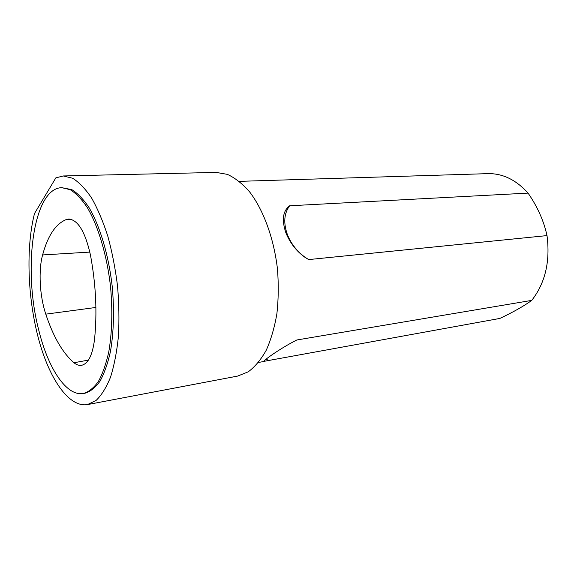<?xml version="1.0" encoding="UTF-8"?>
<svg xmlns="http://www.w3.org/2000/svg" width="577" height="577" viewBox="0 0 577 577"><rect width="100%" height="100%" fill="white"/><g stroke="black" fill="none" stroke-linecap="round" stroke-linejoin="round"><path stroke-width="0.87" d="M38.587 329.431C47.833 367.895 66.268 396.738 83.542 393.471C88.894 391.833 93.849 387.823 98.415 381.433C102.641 373.701 106.089 363.899 108.75 352.028C112.104 332.475 112.703 310.65 110.532 286.56C106.94 255.135 98.205 225.96 87.271 207.511C81.674 199.202 75.976 193.252 70.178 189.682L61.761 187.662C33.127 188.174 22.741 268.694 38.587 329.431M66.759 219.368C55.969 223.465 47.92 235.322 42.604 254.94C38.284 270.476 39.698 296.102 45.785 314.155C53.308 336.824 62.698 353.023 73.957 362.745C76.611 364.902 79.215 365.739 81.783 365.263C88.259 363.568 92.5 355.043 94.498 339.694C97.289 312.972 95.955 284.822 90.502 255.258C85.374 232.17 78.169 220.089 68.894 219.015L66.759 219.368L70.913 219.253M531.749 300.386L296.845 339.976C279.484 348.703 261.641 361.793 264.165 361.303L499.891 318.425C513.328 312.07 523.945 306.055 531.749 300.386C545.251 283.018 550.335 261.424 547.01 235.596C543.808 220.912 537.497 206.754 528.063 193.107C516.054 179.829 502.697 173.345 487.998 173.641L239.325 181.358M528.063 193.107L289.654 205.78C282.838 210.944 281.576 219.96 285.882 232.827C290.108 243.04 296.39 251.146 304.728 257.14L308.637 259.585L547.01 235.596M87.473 404.592L237.71 376.067L248.254 371.804C254.976 366.813 260.977 359.608 266.264 350.196C270.988 339.622 274.537 327.447 276.902 313.672C278.489 299.247 278.677 284.317 277.45 268.889C273.844 238.113 263.35 209.696 249.488 191.73C242.347 183.63 234.976 177.846 227.36 174.362L216.151 172.408L63.268 175.963L55.839 177.875L34.49 213.548C25.857 247.62 27.581 297.083 38.248 337.711C48.922 378.173 68.641 407.773 87.473 404.592L96.121 400.409C101.581 395.18 106.392 387.412 110.553 377.098C114.21 365.429 116.835 351.869 118.415 336.42C119.324 320.185 119.021 303.314 117.513 285.817C115.321 268.392 112.089 251.839 107.805 236.152C103.023 221.373 97.621 208.665 91.599 198.019C85.374 188.809 79.042 182.217 72.608 178.243L63.268 175.963M83.542 393.471L85.122 393.182C90.481 391.552 95.457 387.535 100.037 381.152C104.271 373.427 107.733 363.633 110.402 351.768C113.777 332.244 114.383 310.448 112.219 286.38C108.635 254.998 99.886 225.859 88.93 207.439C83.319 199.13 77.614 193.194 71.8 189.624L61.761 187.662M266.156 359.067L268.514 360.466M289.654 205.78C284.043 213.331 283.285 222.931 287.389 234.579C290.931 243.516 296.665 250.966 304.584 256.916L308.637 259.585M89.853 252.091L42.604 254.94M95.897 307.462L45.785 314.155M88.411 360.106L73.957 362.745M265.023 361.274L258.489 362.464M264.713 360.257L264.165 361.303M287.389 234.579L285.882 232.82"/></g></svg>
